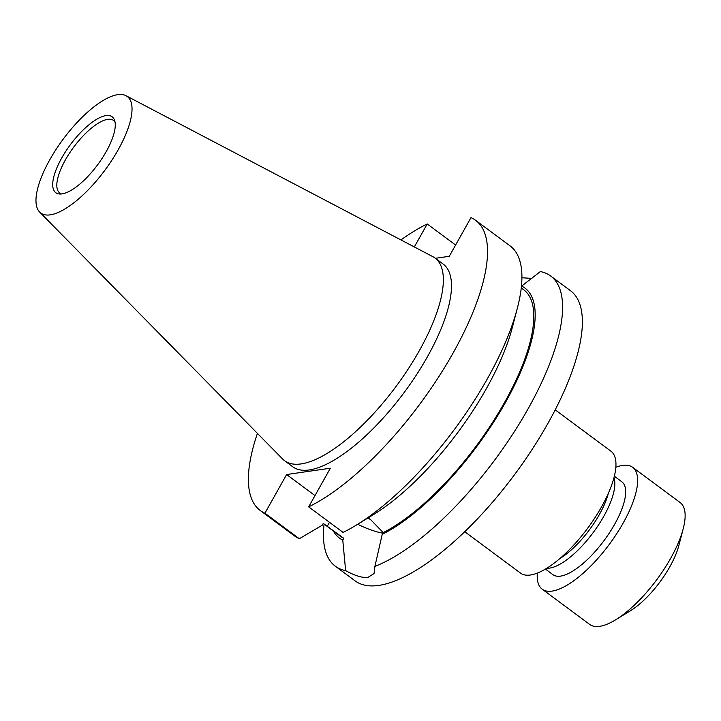 <?xml version="1.0" encoding="UTF-8"?>
<svg xmlns="http://www.w3.org/2000/svg" width="721" height="721" viewBox="0 0 721 721"><rect width="100%" height="100%" fill="white"/><g stroke="black" fill="none" stroke-linecap="round" stroke-linejoin="round"><path stroke-width="1.08" d="M537.316 573.114A75.885 27.2 -53.4 0 0 542.192 589.183L589.706 624.431A75.885 27.2 -53.4 0 0 599.656 626.342A75.885 27.2 -53.4 0 0 615.671 619.79L630.56 610.669A54.201 19.422 -53.4 0 0 678.803 545.635L683.22 528.736A75.885 27.2 -53.4 0 0 680.137 502.546L632.623 467.298A75.885 27.2 -53.4 0 0 622.683 465.387A75.885 27.2 -53.4 0 0 615.833 467.289M615.671 619.79A75.885 27.2 -53.4 0 0 683.22 528.736M542.192 589.183A75.885 27.2 -53.4 0 0 552.142 591.094A75.885 27.2 -53.4 0 0 616.626 533.837A75.885 27.2 -53.4 0 0 632.623 467.298M545.427 569.085L552.962 574.673A57.815 20.72 -53.4 0 0 560.541 576.124A57.815 20.72 -53.4 0 0 609.669 532.504A57.815 20.72 -53.4 0 0 621.862 481.808L614.328 476.22M546.851 568.229A57.815 20.72 -53.4 0 0 549.699 568.085A57.815 20.72 -53.4 0 0 595.095 529.953A57.815 20.72 -53.4 0 0 613.922 477.834M559.929 558.514A54.201 19.422 -53.4 0 0 608.416 493.164M464.757 531.728L520.517 573.105A75.885 27.2 -53.4 0 0 530.467 575.007A75.885 27.2 -53.4 0 0 594.951 517.75A75.885 27.2 -53.4 0 0 610.948 451.211L555.188 409.843M324.099 524.113A180.683 64.755 -53.4 0 0 335.337 566.21A180.683 64.755 -53.4 0 0 345.638 570.635C354.903 575.746 362.348 577.999 367.962 577.377L374.037 573.565L374.911 566.391A180.683 64.755 -53.4 0 0 520.697 421.461A180.683 64.755 -53.4 0 0 550.655 275.99A180.683 64.755 -53.4 0 0 540.353 271.565L521.436 286.255M62.033 193.895A47.262 16.934 126.6 0 1 59.555 194.003A47.262 16.934 126.6 0 1 63.078 155.655A47.262 16.934 126.6 0 1 105.96 115.612A47.262 16.934 126.6 0 1 114.468 119.983A47.262 16.934 126.6 0 1 99.246 162.576A47.262 16.934 126.6 0 1 62.033 193.895M115.018 121.939A45.171 16.186 -53.4 0 0 113.621 120.488A45.171 16.186 -53.4 0 0 107.699 119.353A45.171 16.186 -53.4 0 0 69.315 153.438A45.171 16.186 -53.4 0 0 59.798 193.039A45.171 16.186 -53.4 0 0 61.591 193.949M50.281 214.849A72.56 26.001 -53.4 0 0 113.017 158.422A72.56 26.001 -53.4 0 0 125.995 95.704A72.56 26.001 -53.4 0 0 117.721 94.658A72.56 26.001 -53.4 0 0 57.166 147.724A72.56 26.001 -53.4 0 0 39.664 212.064A72.56 26.001 -53.4 0 0 50.281 214.849M39.664 212.064L282.704 459.079A126.211 45.225 -53.4 0 0 284.624 460.746A126.211 45.225 -53.4 0 0 301.162 463.909A126.211 45.225 -53.4 0 0 408.41 368.692A126.211 45.225 -53.4 0 0 435.015 258.028A126.211 45.225 -53.4 0 0 432.87 256.676L125.995 95.704M284.624 460.746L292.744 466.775A126.211 45.225 -53.4 0 0 309.291 469.948A126.211 45.225 -53.4 0 0 416.54 374.722A126.211 45.225 -53.4 0 0 443.145 264.057L435.015 258.028M335.337 566.21L355.12 580.883A180.683 64.755 -53.4 0 0 378.804 585.416A180.683 64.755 -53.4 0 0 532.341 449.093A180.683 64.755 -53.4 0 0 570.437 290.662L550.655 275.99M455.6 245.023L427.229 223.97A180.683 64.755 -53.4 0 0 400.939 239.931M257.424 433.384A180.683 64.755 -53.4 0 0 260.29 510.531L294.7 536.054A180.683 64.755 -53.4 0 0 299.332 538.731L264.922 513.208L286.625 474.535L330.362 468.199L308.66 506.863A180.683 64.755 -53.4 0 0 449.525 359.247A180.683 64.755 -53.4 0 0 475.608 220.311A180.683 64.755 -53.4 0 0 470.975 217.634L449.273 256.297L435.403 258.307M260.29 510.531A180.683 64.755 -53.4 0 0 264.922 513.208M308.66 506.863L343.07 532.395A180.683 64.755 -53.4 0 0 356.516 524.987A180.683 64.755 -53.4 0 0 517.345 308.209A180.683 64.755 -53.4 0 0 510.017 245.834L475.608 220.311M427.229 223.97L414.332 246.961M374.911 566.391L382.211 534.351A155.646 55.778 -53.4 0 0 505.475 402.435A155.646 55.778 -53.4 0 0 521.562 286.048M333.372 530.998A155.646 55.778 -53.4 0 0 342.763 540.074L345.638 570.635M323.242 523.482L340.654 536.397A153.582 55.039 -53.4 0 0 343.764 538.29L342.763 540.074M382.211 534.351L383.212 532.576A153.582 55.039 -53.4 0 0 502.104 406.77A153.582 55.039 -53.4 0 0 523.671 289.716L521.265 287.931M299.332 538.731L322.278 525.194L323.287 523.401L343.764 538.29M383.212 532.576L370.954 519.976L368.125 517.876M356.516 524.987L373.703 514.461A155.646 55.778 -53.4 0 0 512.252 327.713L517.345 308.209M531.945 278.387L521.914 277.774M314.996 495.588L286.625 474.535M382.86 533.198A46.432 14.546 29.3 0 1 357.679 524.275M327.217 526.312L329.47 522.301"/></g></svg>
